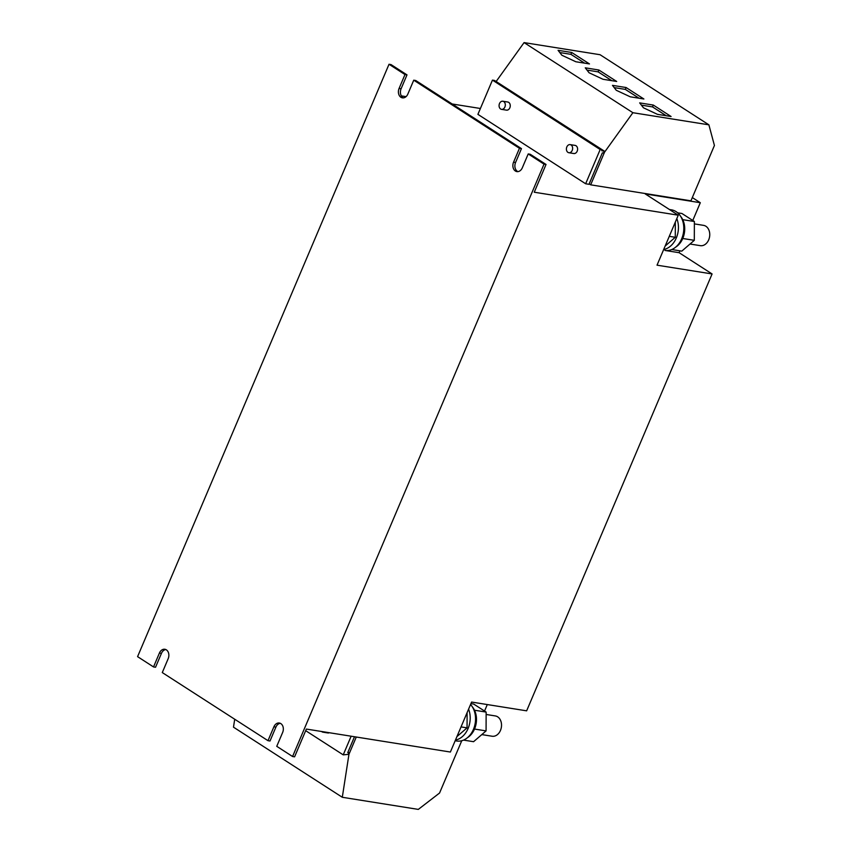 <?xml version="1.0" encoding="UTF-8"?>
<svg xmlns="http://www.w3.org/2000/svg" width="852" height="852" viewBox="0 0 852 852"><rect width="100%" height="100%" fill="white"/><g stroke="black" fill="none" stroke-linecap="round" stroke-linejoin="round"><path stroke-width="1.28" d="M481.795 734.594L492.105 736.234A10.277 7.721 -80.9 0 0 501.466 726.458A10.277 7.721 -80.9 0 0 495.342 715.936L486.13 714.466M472.359 706.883A18.606 13.973 99.1 0 1 474.372 709.95A18.606 13.973 99.1 0 1 474.883 711.079A18.606 13.973 99.1 0 1 474.83 728.311A18.606 13.973 99.1 0 1 474.575 728.939A18.606 13.973 99.1 0 1 474.298 729.557A18.606 13.973 99.1 0 1 467.45 737.694M468.579 709.152A20.555 15.442 99.1 0 1 468.078 728.524A20.555 15.442 99.1 0 1 455.447 740.079M470.549 704.497A20.555 15.442 99.1 0 1 473.435 729.376A20.555 15.442 99.1 0 1 456.736 741.006L455.16 740.75M690.035 244.023L700.344 245.664A10.277 7.721 -80.9 0 0 706.617 243.129A10.277 7.721 -80.9 0 0 709.578 232.447A10.277 7.721 -80.9 0 0 703.582 225.365L694.369 223.895M675.689 247.123A18.606 13.973 -80.9 0 0 682.537 238.986A18.606 13.973 -80.9 0 0 682.803 238.368A18.606 13.973 -80.9 0 0 683.059 237.74A18.606 13.973 -80.9 0 0 683.123 220.508A18.606 13.973 -80.9 0 0 682.601 219.379A18.606 13.973 -80.9 0 0 680.599 216.323M676.818 218.581A20.555 15.442 99.1 0 1 676.318 237.953A20.555 15.442 99.1 0 1 663.687 249.519M669.448 209.517L671.44 209.837A20.555 15.442 99.1 0 1 681.675 238.816A20.555 15.442 99.1 0 1 664.965 250.435L679.097 252.693L679.896 250.829M571.096 144.978A4.111 3.088 -80.9 0 0 570.169 144.616A4.111 3.088 -80.9 0 0 566.612 147.556A4.111 3.088 -80.9 0 0 567.954 152.38A4.111 3.088 -80.9 0 0 568.87 152.732A4.111 3.088 -80.9 0 0 572.427 149.803A4.111 3.088 -80.9 0 0 571.096 144.978M568.87 152.732L573.833 153.53A4.111 3.088 -80.9 0 0 577.39 150.591A4.111 3.088 -80.9 0 0 576.048 145.767A4.111 3.088 -80.9 0 0 575.121 145.404L570.169 144.616M503.756 101.59A4.111 3.088 -80.9 0 0 502.84 101.239A4.111 3.088 -80.9 0 0 499.283 104.168A4.111 3.088 -80.9 0 0 500.614 108.992A4.111 3.088 -80.9 0 0 501.54 109.354A4.111 3.088 -80.9 0 0 505.098 106.425A4.111 3.088 -80.9 0 0 503.756 101.59M501.54 109.354L506.493 110.142A4.111 3.088 -80.9 0 0 510.05 107.214A4.111 3.088 -80.9 0 0 508.719 102.378A4.111 3.088 -80.9 0 0 507.792 102.027L502.84 101.239M321.609 731.495A4.111 3.088 -80.9 0 0 322.003 731.804A4.111 3.088 -80.9 0 0 322.919 732.166A4.111 3.088 -80.9 0 0 324.378 731.943M347.935 752.188L348.894 752.806L347.754 752.625L354.496 736.746M585.643 183.766L588.988 184.309L602.353 152.838L603.493 153.019L604.462 151.198L601.8 150.772L602.183 149.845L494.448 80.429L492.445 80.109L477.908 114.36L585.643 183.766L600.181 149.526L492.445 80.109M712.091 273.95L526.642 710.834L471.593 702.059L450.378 752.039L306.369 729.067L294.59 756.832L292.577 756.512L544.034 164.127L528.208 153.935L530.21 154.255L546.036 164.457L534.257 192.222L678.256 215.194L657.03 265.174L712.091 273.95L679.097 252.693M544.034 164.127L546.036 164.457M528.208 153.935L522.308 167.823A6.678 5.016 99.1 0 1 516.887 171.603A6.678 5.016 99.1 0 1 513.564 162.178L519.454 148.301L521.467 148.621L415.744 80.514L413.742 80.184L407.842 94.071A6.678 5.016 99.1 0 1 402.41 97.852A6.678 5.016 99.1 0 1 399.087 88.438L404.988 74.55L406.99 74.869L391.036 64.592L389.023 64.262L404.988 74.55M519.454 148.301L413.742 80.184M389.023 64.262L137.577 656.647L153.53 666.935L159.42 653.047A6.678 5.016 99.1 0 1 164.851 649.267A6.678 5.016 99.1 0 1 168.174 658.692L162.285 672.569L267.997 740.686L270.009 741.006L275.899 727.118A6.678 5.016 99.1 0 1 280.308 723.316M292.577 756.512L276.751 746.32L282.651 732.432A6.678 5.016 99.1 0 0 279.318 723.018A6.678 5.016 99.1 0 0 273.897 726.799L275.899 727.118M496.492 81.749L604.462 151.198M602.183 149.845L600.181 149.526M603.972 151.869L604.515 152.22L590.67 184.831L690.929 200.827L714.423 145.479L708.885 124.829L600.074 54.72L524.076 42.6L632.887 112.709L708.885 124.829M590.67 184.831L589.179 183.872M678.256 215.194L645.262 193.936L700.312 202.712L692.314 197.568M401.335 95.882L406.063 96.627M452.199 103.987L480.4 108.492M403.443 97.874A6.678 5.016 99.1 0 1 401.1 88.757L406.99 74.869M517.909 171.625A6.678 5.016 99.1 0 1 515.567 162.498L521.467 148.621M267.997 740.686L273.897 726.799M153.53 666.935L155.543 667.254L161.433 653.367A6.678 5.016 99.1 0 1 165.842 649.565M322.919 732.166L327.882 732.954A4.111 3.088 -80.9 0 0 329.33 732.731M351.141 736.213L343.228 754.861L305.687 730.686M343.228 754.861L348.947 754.297L356.274 737.033M484.543 711.047L487.291 704.561M692.772 220.476L700.312 202.712M348.894 752.806L348.404 753.956M603.046 79.289L616.678 81.462L598.903 70.013L585.271 67.83L589.052 72.75L603.046 79.289M657.456 114.338L671.088 116.511L653.314 105.062L639.671 102.89L643.462 107.799L657.456 114.338M604.515 152.22L632.887 112.709M630.246 96.808L643.888 98.992L626.113 87.532L612.471 85.36L616.252 90.269L630.246 96.808M575.846 61.759L589.477 63.932L571.703 52.483L558.071 50.311L561.851 55.22L575.846 61.759M496.13 81.515L524.076 42.6M234.715 719.237L233.491 727.171L342.302 797.28L418.311 809.4L439.557 793.02L461.763 740.718M348.947 754.297L342.302 797.28M665.156 246.047L675.285 237.293L669.278 236.334M675.285 237.293L675.338 222.042M682.537 238.986L683.059 237.74M683.123 220.508L682.601 219.379M671.781 249.53L681.802 251.127L694.305 240.328L683.059 238.539M694.305 240.328L694.38 221.509L683.123 219.72M694.38 221.509L681.941 213.501L677.638 212.808M474.883 711.079L474.372 709.95M474.83 728.311L474.298 729.557M474.82 729.099L486.077 730.899L473.574 741.698L463.552 740.1M474.894 710.28L486.141 712.08L486.077 730.899M486.141 712.08L473.701 704.061L470.922 703.624M461.038 726.905L467.056 727.864L456.917 736.618M467.109 712.613L467.056 727.864M584.61 63.154L570.915 54.336L571.703 52.483M570.915 54.336L559.807 52.558M639.021 98.214L625.325 89.385L626.113 87.532M625.325 89.385L614.207 87.618M666.221 115.734L652.525 106.915L653.314 105.062M652.525 106.915L641.407 105.137M611.821 80.684L598.115 71.856L598.903 70.013M598.115 71.856L587.007 70.088M159.42 653.047L161.433 653.367M399.087 88.438L401.1 88.757M513.564 162.178L515.567 162.498"/></g></svg>
